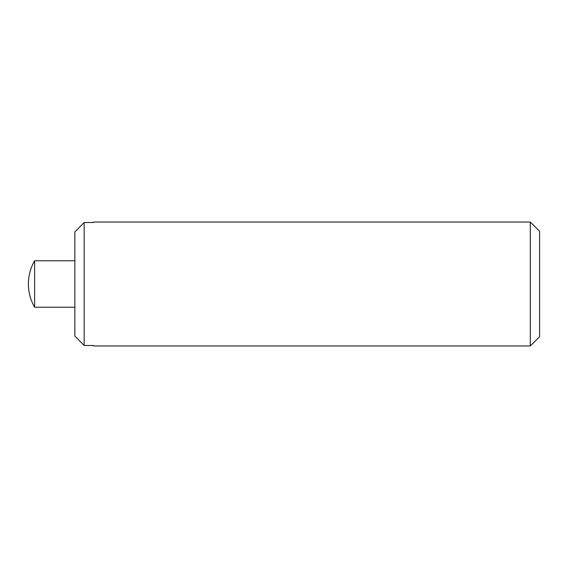 <?xml version="1.0" encoding="UTF-8"?>
<svg xmlns="http://www.w3.org/2000/svg" width="568" height="568" viewBox="0 0 568 568"><rect width="100%" height="100%" fill="white"/><g stroke="black" fill="none" stroke-linecap="round" stroke-linejoin="round"><path stroke-width="0.85" d="M74.87 231.9L84.17 222.521L74.87 231.9L74.87 336.1L84.17 345.479L74.87 336.1M84.17 222.521L84.17 345.479L93.464 345.479L93.464 345.962L530.306 345.962L530.306 222.038L93.464 222.038L93.464 222.521L84.17 222.521M34.627 260.762L34.627 307.238A46.469 46.469 0 0 1 34.627 260.762L74.87 260.762M530.306 345.962L539.6 336.668L539.6 231.332L530.306 222.038M74.87 307.238L34.627 307.238"/></g></svg>
